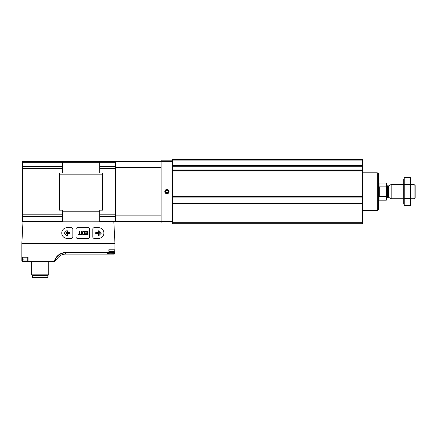 <?xml version="1.0" encoding="UTF-8"?>
<svg xmlns="http://www.w3.org/2000/svg" width="437" height="437" viewBox="0 0 437 437"><rect width="100%" height="100%" fill="white"/><g stroke="black" fill="none" stroke-linecap="round" stroke-linejoin="round"><path stroke-width="0.66" d="M172.517 222.318L172.517 170.709L362.453 170.709L172.517 170.72L172.517 159.483L362.453 159.483L362.453 223.749L172.517 223.749L172.517 222.318L362.453 222.318M386.587 195.814L386.303 196.355L386.303 200.184L386.587 199.9L386.587 183.332L386.303 183.048L379.021 183.048L378.447 182.475M386.587 187.418L386.303 183.048M386.303 196.355L379.305 196.355L379.305 186.878L386.303 186.878M414.052 184.474L414.052 198.759L415.15 197.661L415.15 185.572L414.052 184.474L410.867 184.474M403.722 198.759L391.159 198.759L391.159 184.474L403.722 184.474M377.732 172.872L377.732 210.361L378.447 209.645L378.447 173.587L377.732 172.872L377.022 172.872M362.453 210.443L377.022 210.443L377.022 172.784L362.453 172.784M404.247 177.597L403.722 179.547L403.722 203.686L404.247 205.63L404.247 177.597L410.343 177.597L410.343 205.63L404.247 205.63L403.935 204.232M410.654 179.001L410.343 177.597L410.867 179.547L410.867 203.686L410.343 205.63M404.247 184.605L410.343 184.605M404.247 198.622L410.343 198.622M164.804 191.614A2.141 2.141 0 0 1 168.016 189.762A2.141 2.141 0 0 1 168.016 193.471A2.141 2.141 0 0 1 164.804 191.614M172.517 160.199L161.089 160.199L161.089 223.034L172.517 223.034M161.089 215.851L115.39 215.851L115.39 221.608L172.517 221.608M161.089 167.382L115.39 167.382L115.39 215.851M172.517 161.624L115.39 161.624L115.39 167.382M166.945 192.854A1.235 1.235 0 0 1 165.874 192.236L166.945 192.854L168.016 192.236A1.235 1.235 0 0 1 166.945 192.854L165.874 192.236A1.235 1.235 0 0 1 165.874 190.996L165.874 192.236L165.874 190.996A1.235 1.235 0 0 1 166.945 190.379L165.874 190.996L166.945 190.379A1.235 1.235 0 0 1 168.016 192.236L168.016 190.996L166.945 190.379L168.016 190.996L168.016 192.236L166.945 192.854M165.241 191.614A1.704 1.704 0 0 1 167.797 190.139A1.704 1.704 0 0 1 167.797 193.094A1.704 1.704 0 0 1 165.241 191.614M165.874 191.614A1.071 1.071 0 0 1 167.48 190.69A1.071 1.071 0 0 1 167.48 192.542A1.071 1.071 0 0 1 165.874 191.614M109.064 251.597L114.177 251.597L114.177 249.811L109.064 249.811L109.064 252.81L108.78 249.811L114.964 249.811L114.964 253.384L114.964 243.458L113.828 221.821L22.986 221.821L21.85 243.458L21.85 260.807L22.566 261.523L27.886 261.523M114.964 243.458L21.85 243.458M54.707 261.523L56.941 259.157L54.707 261.523L28.034 261.523L28.034 257.24L21.85 257.24M28.034 261.523L27.749 261.523L27.749 257.24L22.637 257.24L22.637 259.021L27.749 259.021M22.566 261.523L21.85 260.807M114.92 253.618L114.248 254.094L65.692 254.094L114.248 254.094L114.92 253.618L109.938 253.788L107.038 253.367L108.928 252.854M59.552 161.624L102.537 161.624M62.409 173.052L59.552 173.052L59.552 210.181L62.409 210.181L62.409 221.608L22.566 221.608L22.566 161.624L62.409 161.624L62.409 173.052M115.39 161.624L99.68 161.624L99.68 173.052L102.537 173.052L102.537 210.181L99.68 210.181L99.68 221.608L115.39 221.608M99.68 168.414L115.39 168.414L115.39 214.818L99.68 214.818M22.566 162.313L115.39 162.313L115.39 166.557L99.68 166.557M99.68 216.676L115.39 216.676L115.39 220.92L22.566 220.92M47.841 275.376L32.562 275.376L32.562 277.517L47.841 277.517L47.841 275.376L48.769 274.84L48.769 261.523L48.769 274.84L31.633 274.84L31.633 261.523M32.562 275.376L31.633 274.84M56.941 259.157A10.095 10.095 0 0 1 65.692 254.094A10.095 10.095 0 0 0 56.941 259.157M114.177 249.811L114.434 253.618M109.321 252.668L112.751 252.668L108.731 252.581M22.637 259.021L23.472 260.01L28.083 260.01M94.255 238.389L98.538 238.389A5.353 5.353 0 0 0 103.897 233.03A5.353 5.353 0 0 0 98.538 227.677L94.255 227.677A1.426 1.426 0 0 0 92.824 229.103L92.824 236.958A1.426 1.426 0 0 0 94.255 238.389M99.194 235.286L101.193 233.287A0.284 0.284 0 0 0 101.193 232.883L99.194 230.883A0.284 0.284 0 0 0 98.991 230.802L98.276 230.802A0.284 0.284 0 0 0 98.074 231.288L99.303 232.511L95.971 232.511A0.284 0.284 0 0 0 95.681 232.801L95.681 233.369A0.284 0.284 0 0 0 95.971 233.658L99.303 233.658L98.074 234.882A0.284 0.284 0 0 0 98.276 235.368L98.991 235.368A0.284 0.284 0 0 0 99.194 235.286M88.187 238.389A1.426 1.426 0 0 0 89.612 236.958L89.612 229.103A1.426 1.426 0 0 0 88.187 227.677L77.475 227.677A1.426 1.426 0 0 0 76.049 229.103L76.049 236.958A1.426 1.426 0 0 0 77.475 238.389L88.187 238.389M83.757 234.816L84.975 234.816L84.975 231.244L83.757 231.244A1.792 1.792 0 0 0 83.757 234.816M85.401 234.816L87.974 234.816L87.974 231.244L85.401 231.244L85.401 231.708L87.509 231.708L87.509 232.85L85.614 232.85L85.614 233.314L87.509 233.314L87.509 234.352L85.401 234.352L85.401 234.816M80.829 234.816L80.829 234.314L79.867 234.314L79.867 231.244L79.365 231.244L79.365 234.314L78.403 234.314L78.403 234.816L80.829 234.816M81.653 234.816L81.653 231.244L81.151 231.244L81.151 234.816L81.653 234.816M72.832 236.958L72.832 229.103A1.426 1.426 0 0 0 71.406 227.677L67.123 227.677A5.353 5.353 0 0 0 61.764 233.03A5.353 5.353 0 0 0 67.123 238.389L71.406 238.389A1.426 1.426 0 0 0 72.832 236.958M69.975 233.369L69.975 232.801A0.284 0.284 0 0 0 69.691 232.511L66.358 232.511L67.588 231.288A0.284 0.284 0 0 0 67.385 230.802L66.67 230.802A0.284 0.284 0 0 0 66.468 230.883L64.468 232.883A0.284 0.284 0 0 0 64.468 233.287L66.468 235.286A0.284 0.284 0 0 0 66.67 235.368L67.385 235.368A0.284 0.284 0 0 0 67.588 234.882L66.358 233.658L69.691 233.658A0.284 0.284 0 0 0 69.975 233.369M84.472 234.314L84.472 231.747L83.757 231.747A1.295 1.295 0 0 0 83.757 234.314L84.472 234.314M172.517 203.91L362.453 203.91M172.517 196.459L362.453 196.459M172.517 170.993L362.453 170.993M172.517 165.252L362.453 165.252M172.517 160.914L362.453 160.914M172.517 165.53L362.453 165.53L172.517 165.536M172.517 166.235L362.453 166.235M172.517 170.015L362.453 170.015M172.517 196.885L362.453 196.885L172.517 196.89M172.517 197.082L362.453 197.082M172.517 203.292L362.453 203.292M172.517 203.489L362.453 203.489L172.517 203.478M386.303 200.184L379.021 200.184L379.021 183.048M388.881 185.791L388.455 185.905L388.455 197.327L388.881 197.442L388.881 185.791L391.159 184.474M388.455 197.327L387.444 197.327L387.444 185.905L386.587 185.048M54.33 261.523A11.673 11.673 0 0 1 65.692 252.52L65.692 254.094M108.78 252.52L65.692 252.52M109.059 252.805L65.692 252.805A11.389 11.389 0 0 0 54.62 261.523M102.537 174.177L59.552 174.177M99.68 172.009L62.409 172.009M99.68 211.224L62.409 211.224M102.537 209.05L59.552 209.05M62.409 168.414L22.566 168.414M62.409 214.818L22.566 214.818M62.409 166.557L22.566 166.557M62.409 216.676L22.566 216.676M22.38 257.24L22.38 261.495M109.064 252.581L113.341 252.581L114.177 251.597M23.472 260.01L27.749 260.01M414.052 198.759L410.867 198.759M388.881 197.442L391.159 198.759M388.455 185.905L387.444 185.905M387.444 197.327L386.587 198.185M379.021 200.184L378.447 200.758M377.732 210.361L377.022 210.361M112.751 252.668L113.341 252.581"/></g></svg>
